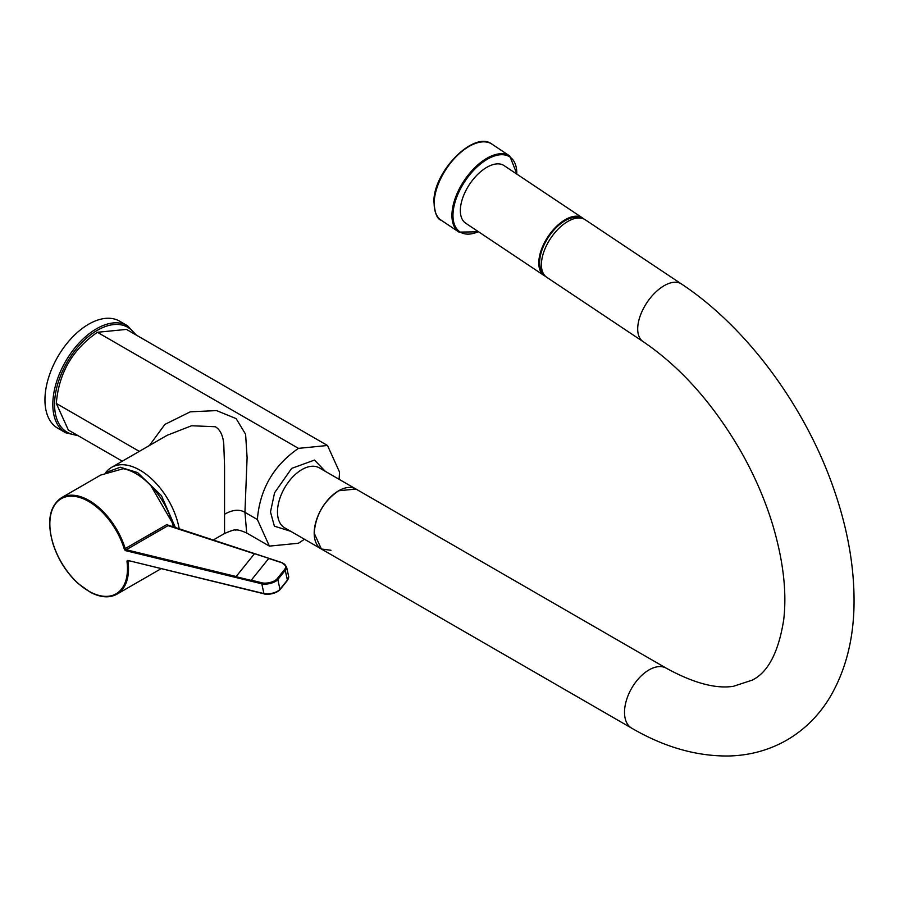 <?xml version="1.0" encoding="UTF-8"?>
<svg xmlns="http://www.w3.org/2000/svg" width="899" height="899" viewBox="0 0 899 899"><rect width="100%" height="100%" fill="white"/><g stroke="black" fill="none" stroke-linecap="round" stroke-linejoin="round"><path stroke-width="1.35" d="M681.464 283.983L585.159 219.716A34.611 18.373 123.7 0 0 567.853 221.424A34.611 18.373 123.7 0 0 544.266 250.652A34.611 18.373 123.7 0 0 546.738 277.297L643.032 341.564C680.341 366.848 712.851 403.28 740.562 450.826C754.373 475.122 765.116 499.878 772.78 525.095C783.344 560.852 786.973 592.486 783.681 619.995C778.523 652.303 768.038 672.351 752.216 680.15L733.359 686.308C715.694 689.039 693.331 683.004 666.305 668.204A34.611 19.98 120 0 0 648.988 669.924A34.611 19.98 120 0 0 626.378 700.422A34.611 19.98 120 0 0 631.682 728.168C663.911 746.945 696.073 756.228 728.145 756.003C749.361 755.587 768.926 750.294 786.827 740.102C804.762 729.595 819.225 715.154 830.226 696.77C845.835 669.991 853.78 638.661 854.05 602.802C854.308 565.887 847.386 527.477 833.306 487.561C804.661 405.629 746.384 326.876 681.464 283.983A34.611 18.373 123.7 0 0 664.147 285.691A34.611 18.373 123.7 0 0 640.56 314.92A34.611 18.373 123.7 0 0 643.032 341.564M666.305 668.204L355.97 489.045A34.611 19.98 120 0 0 338.665 490.764A34.611 19.98 120 0 0 316.055 521.263A34.611 19.98 120 0 0 321.359 548.997L331.012 550.289M543.12 273.094A33.375 17.71 -56.3 0 1 539.726 260.384A33.375 17.71 -56.3 0 1 555.009 228.863A33.375 17.71 -56.3 0 1 579.9 217.985M127.433 325.696L119.567 321.145A61.817 35.69 120 0 0 71.931 337.709A61.817 35.69 120 0 0 44.95 399.92A61.817 35.69 120 0 0 57.75 428.216L65.616 432.756A61.817 35.69 -60 0 1 52.816 404.46A61.817 35.69 -60 0 1 79.797 342.249A61.817 35.69 -60 0 1 127.433 325.696L136.322 335.102M173.44 527.264A55.626 32.117 -120 0 0 123.264 468.716L100.722 475.065L61.368 497.799A55.626 32.117 60 0 1 125.219 548.581L167.079 524.42L168.001 525.657A0.742 0.562 -72 0 1 168.383 525.612L168.383 525.612A0.742 0.562 -72 0 1 168.664 525.87M254.507 553.694L236.01 576.697L251.124 580.383L268.835 558.358L254.507 553.694L236.01 576.697M253.664 591.272L238.538 587.598M583.788 218.94A34.611 18.373 123.7 0 0 582.552 217.963L504.114 165.618A34.611 18.373 123.7 0 0 477.706 174.384A34.611 18.373 123.7 0 0 460.423 208.546A34.611 18.373 123.7 0 0 465.682 223.199L544.12 275.555A34.611 18.373 123.7 0 0 545.491 276.319M582.552 217.963A34.611 18.373 123.7 0 0 556.144 226.728A34.611 18.373 123.7 0 0 538.861 260.89A34.611 18.373 123.7 0 0 544.12 275.555M321.359 548.997L284.646 527.803A34.611 19.98 120 0 1 277.476 511.958A34.611 19.98 120 0 1 301.952 469.559A34.611 19.98 120 0 1 319.257 467.851L355.97 489.045L338.665 490.764C323.797 501.013 315.639 515.149 314.189 533.152L321.359 548.997L631.682 728.168M213.007 540.153L224.548 533.489L224.548 465.738L223.75 443.713C222.873 435.161 220.053 429.508 215.299 426.733L191.577 425.755L167.192 435.273M179.261 529.151A56.862 32.836 -120 0 0 140.008 470.199A56.862 32.836 -120 0 0 111.577 467.379A56.862 32.836 -120 0 0 105.7 472.604M106.464 472.29L120.252 467.233L137.614 472.593L161.483 495.697L175.563 527.949M150.942 485.775L172.192 522.589M224.548 533.489C231.403 530.567 234.987 529.432 235.313 530.107C237.336 529.522 241.123 530.5 246.697 533.017L244.944 512.351C239.348 509.048 232.538 509.688 224.525 514.262M149.38 445.556L164.888 424.407L190.33 411.809L216.569 410.596L236.134 418.619L245.596 434.251L247.101 457.658L244.944 512.351L257.372 519.521C259.811 489.303 273.498 465.581 298.457 448.365L97.395 332.293C72.448 349.509 58.75 373.231 56.311 403.449L68.346 430.048L122.298 461.187M304.48 539.254L298.457 543.243L269.408 546.12L257.372 519.521M339.092 479.302L339.541 472.087L327.506 445.488L126.456 329.405L97.395 332.293M327.506 445.488L298.457 448.365M135.019 334.349A60.581 34.971 120 0 0 86.832 337.9A60.581 34.971 120 0 0 54.569 404.46A60.581 34.971 120 0 0 76.921 434.992M263.935 593.576L261.789 583.811L125.894 550.716A1.978 1.146 60 0 1 124.219 548.851A54.884 31.69 -120 0 0 59.536 499.833A54.884 31.69 -120 0 0 77.719 582.957A54.884 31.69 -120 0 0 127.029 561.706A1.978 1.146 60 0 1 128.029 560.482L263.935 593.576A9.889 3.899 -12.3 0 0 279.971 589.317L287.388 580.091L285.253 570.326L277.836 579.552L279.971 589.317A0.742 0.607 -141.2 0 1 279.87 589.8C275.779 593.351 270.588 594.756 264.284 593.992L263.935 593.576M254.372 553.795L168.001 525.657L126.265 549.75L236.111 576.495M129.029 561.066L128.074 561.605A55.626 32.117 60 0 1 116.994 594.149L160.876 568.82M286.848 580.776A0.742 0.607 -141.2 0 0 287.287 580.574L279.87 589.8A0.742 0.607 -141.2 0 1 279.432 590.002A9.147 3.607 167.7 0 1 264.598 593.947L128.029 560.482M251.226 580.181L262.171 582.844A9.147 3.607 -12.3 0 0 277.004 578.9L284.421 569.685A19.036 7.507 -12.3 0 0 281.556 562.639L268.7 558.459M277.004 578.9A0.742 0.607 38.8 0 1 277.836 579.552A9.889 3.899 167.7 0 1 261.789 583.811L262.171 582.844M288.624 576.315L287.287 580.574A0.742 0.607 -141.2 0 0 287.388 580.091A19.778 7.799 -12.3 0 0 288.624 576.315L286.478 566.55A19.778 7.799 167.7 0 1 285.253 570.326A0.742 0.607 38.8 0 0 284.421 569.685M124.219 548.851L125.219 548.581A1.236 0.719 -120 0 0 126.265 549.75L125.894 550.716M128.692 560.852L128.321 560.886A1.236 0.719 -120 0 0 128.074 561.605L127.029 561.706M281.556 562.639A0.742 0.562 -72 0 1 282.219 562.875M441.207 220.244C436.936 219.154 434.509 212.501 433.891 200.275C434.723 170.057 474.526 130.366 491.989 144.155A45.737 24.273 123.7 0 0 457.097 155.729A45.737 24.273 123.7 0 0 434.251 200.87A45.737 24.273 123.7 0 0 441.207 220.244L458.984 232.111A45.737 24.273 -56.3 0 1 452.028 212.737A45.737 24.273 -56.3 0 1 474.874 167.596A45.737 24.273 -56.3 0 1 509.767 156.01L517.015 174.226M516.801 174.091A44.995 23.88 123.7 0 0 486.471 159.741A44.995 23.88 123.7 0 0 453.074 212.782A44.995 23.88 123.7 0 0 478.38 231.672M290.725 531.309L274.375 526.151L270.487 511.958L274.566 492.798L291.647 468.401L314.481 460.074L325.337 471.357M139.311 451.365L56.311 403.449M65.616 432.756L78.224 435.745M61.368 497.799C49.333 506.261 46.602 521.825 53.187 544.468C58.379 559.942 66.728 573 78.213 583.631L90.63 592.43C100.778 597.621 109.566 598.195 116.994 594.149M286.478 566.55L281.926 562.605L167.731 525.027M491.989 144.155L509.767 156.01M458.984 232.111L478.583 231.807M111.577 467.379L167.225 435.251M269.408 546.12L246.708 533.017"/></g></svg>

